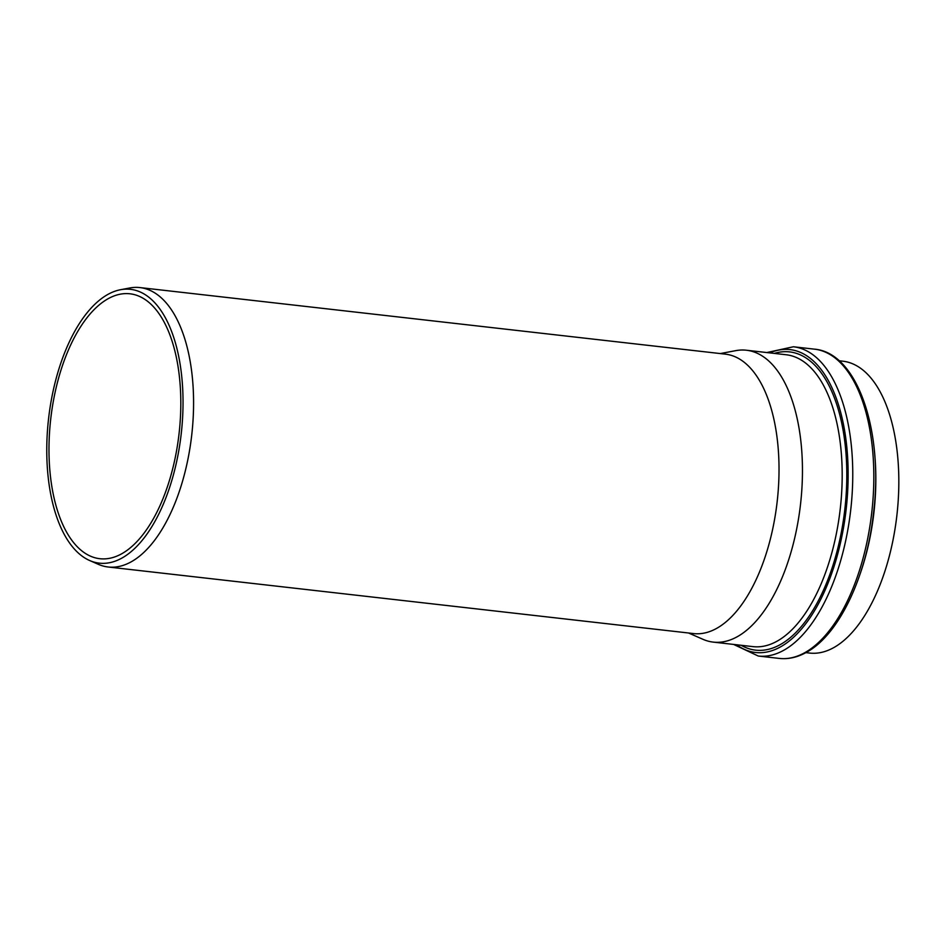 <?xml version="1.0" encoding="UTF-8"?>
<svg xmlns="http://www.w3.org/2000/svg" width="946" height="946" viewBox="0 0 946 946"><rect width="100%" height="100%" fill="white"/><g stroke="black" fill="none" stroke-linecap="round" stroke-linejoin="round"><path stroke-width="1.42" d="M688.558 632.992L702.925 639.295A146.878 71.163 -83.5 0 0 713.237 642.109A146.878 71.163 -83.5 0 0 737.915 636.351A146.878 71.163 -83.5 0 0 802.326 479.255A146.878 71.163 -83.5 0 0 746.429 350.233A146.878 71.163 -83.5 0 0 735.752 350.647L720.332 353.568M805.874 652.645L809.61 653.059A146.878 71.163 -83.5 0 0 834.289 647.312A146.878 71.163 -83.5 0 0 898.7 490.205A146.878 71.163 -83.5 0 0 842.791 361.183L839.055 360.757M89.657 560.517L98.301 564.313A140.611 68.124 -83.5 0 0 108.175 566.997L693.607 633.572A140.611 68.124 -83.5 0 0 717.234 628.049A140.611 68.124 -83.5 0 0 778.901 477.659A140.611 68.124 -83.5 0 0 725.381 354.147L139.937 287.584A140.611 68.124 -83.5 0 0 129.72 287.986L120.449 289.736A137.785 66.752 -83.5 0 0 48.565 418.711A137.785 66.752 -83.5 0 0 89.657 560.517A137.785 66.752 -83.5 0 0 122.483 557.75A137.785 66.752 -83.5 0 0 183.027 400.288A137.785 66.752 -83.5 0 0 120.449 289.736M108.175 566.997A140.611 68.124 -83.5 0 0 131.801 561.486A140.611 68.124 -83.5 0 0 193.457 411.096A140.611 68.124 -83.5 0 0 139.937 287.584M122.235 553.481A133.303 64.588 -83.5 0 0 180.698 410.895A133.303 64.588 -83.5 0 0 129.957 293.792A133.303 64.588 -83.5 0 0 50.729 418.948A133.303 64.588 -83.5 0 0 99.838 558.708A133.303 64.588 -83.5 0 0 122.235 553.481M741.156 645.278A150.083 72.712 -83.5 0 0 780.864 644.273A150.083 72.712 -83.5 0 0 846.741 468.507A150.083 72.712 -83.5 0 0 774.336 353.402M746.429 350.233L786.15 354.75A146.878 71.163 96.5 0 1 842.058 483.773A146.878 71.163 96.5 0 1 777.647 640.868A146.878 71.163 96.5 0 1 752.969 646.626L713.237 642.109M769.772 352.882A152.424 73.847 96.5 0 1 847.923 463.351A152.424 73.847 96.5 0 1 781.171 646.52A152.424 73.847 96.5 0 1 736.579 644.758M860.375 573.181A146.878 71.163 -83.5 0 0 874.341 450.426M733.635 644.427L758.243 656.027A155.629 75.396 -83.5 0 0 784.388 649.926A155.629 75.396 -83.5 0 0 852.63 483.477A155.629 75.396 -83.5 0 0 793.398 346.768L766.816 352.551M793.398 346.768L814.459 349.157A155.629 75.396 96.5 0 1 873.69 485.866A155.629 75.396 96.5 0 1 805.436 652.314A155.629 75.396 96.5 0 1 779.291 658.416L758.243 656.027M814.459 349.157C857.62 352.657 883.883 431.553 873.454 513.678C866.382 576.575 839.22 634.222 806.985 652.019C797.809 657.281 788.586 659.409 779.291 658.416"/></g></svg>
